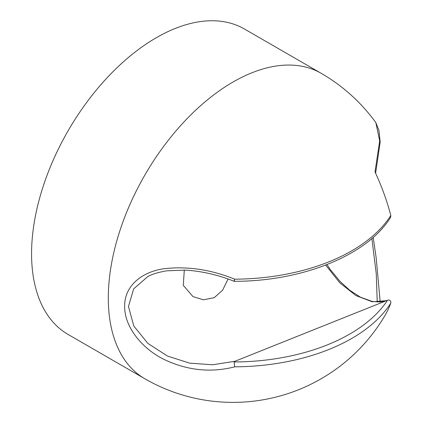 <?xml version="1.0" encoding="UTF-8"?>
<svg xmlns="http://www.w3.org/2000/svg" width="423" height="423" viewBox="0 0 423 423"><rect width="100%" height="100%" fill="white"/><g stroke="black" fill="none" stroke-linecap="round" stroke-linejoin="round"><path stroke-width="0.63" d="M228.097 279.032L222.641 290.125L214.26 297.665L203.442 299.817L192.962 296.586L183.275 285.34L184.306 270.038M377.231 302.043L376.259 273.818L371.886 238.514M321.173 73.311L244.436 29.007A176.349 101.816 120 0 0 156.261 37.742A176.349 101.816 120 0 0 41.057 193.142A176.349 101.816 120 0 0 68.092 334.45L144.825 378.754A176.349 176.349 0 0 0 384.904 315.611A161.491 93.24 -120 0 0 390.794 303.117A167.984 96.983 180 0 1 234.728 366.831C210.977 372.922 187.516 370.506 164.346 359.576C142.308 348.869 124.447 327.153 124.642 306.358C124.373 285.652 142.223 271.677 164.224 268.711C187.421 266.072 210.924 269.562 234.728 279.185A167.984 96.983 0 0 0 390.794 215.471A161.491 93.24 -120 0 0 375 171.912L379.685 140.87L375.862 122.649A176.349 176.349 0 0 0 321.173 73.311A176.349 101.816 120 0 0 232.999 82.041A176.349 101.816 120 0 0 108.304 298.025A176.349 101.816 120 0 0 144.825 378.754M390.794 215.471L390.651 217.253C367.561 255.159 302.318 281.496 234.141 281.295L234.141 281.29C218.273 274.934 202.072 271.201 185.538 270.101L166.799 270.82C158.334 272.243 151.968 274.189 147.696 276.663L133.647 288.888L128.476 306.453L133.8 326.027L147.865 343.386L167.471 356.055L189.641 363.14L212.589 364.769L234.934 361.274L387.563 300.219C389.155 299.733 390.244 300.256 390.831 301.779L390.794 303.117M386.432 300.679L372.113 301.763L355.891 295.545L339.743 282.776L325.684 265.078M234.934 361.274L234.115 361.966A165.113 95.323 0 0 0 387.516 300.235M234.12 280.74C234.078 281.76 234.279 281.242 234.728 279.185M234.728 366.831L234.115 361.966M326.963 264.587L330.442 269.752L340.346 281.723L349.662 290.189L360.47 297.189L371.981 301.388L380.203 301.996L386.458 300.663M375.608 173.224L380.187 142.049L378.955 130.48L375.862 122.649M373.192 237.382L376.163 257.755L380.192 301.996"/></g></svg>

